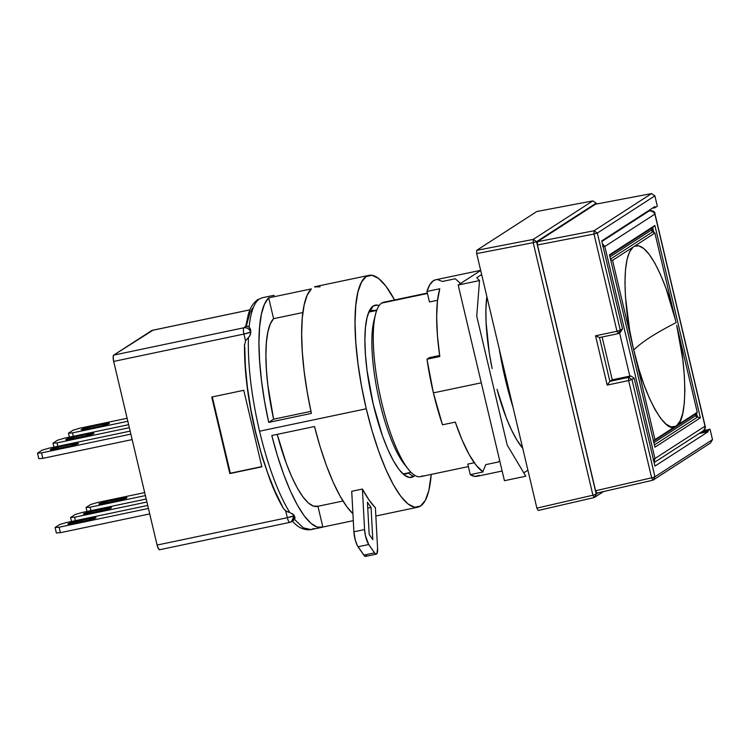 <?xml version="1.0" encoding="UTF-8"?>
<svg xmlns="http://www.w3.org/2000/svg" width="750" height="750" viewBox="0 0 750 750"><rect width="100%" height="100%" fill="white"/><g stroke="black" fill="none" stroke-linecap="round" stroke-linejoin="round"><path stroke-width="1.12" d="M652.678 231.834L610.481 259.097L652.678 231.834L654.891 233.025L675.459 320.034L665.962 288.244L660.525 274.65L654.9 263.25L649.266 254.456L643.837 248.578L638.803 245.822L634.35 246.291L654.891 233.025L633.113 247.097L629.644 251.747L627.066 259.406L625.491 269.812L624.956 282.591L625.5 297.281L629.663 330.262L633.141 347.372L612.572 260.363L633.113 247.097L612.572 260.363L610.669 259.875L612.572 260.363L633.75 349.997C637.584 346.125 643.041 341.906 650.109 337.331C657.188 332.766 665.841 327.872 676.078 322.659L675.459 320.034C669.788 293.381 649.819 239.456 634.35 246.291L633.113 247.097C618.938 259.416 626.372 321.431 633.141 347.372L654.947 439.631L653.494 441.019L675.487 426.356L654.947 439.631L634.378 352.622C643.978 395.812 665.906 435.141 675.487 426.356L671.025 426.834L665.991 424.078L660.562 418.2L654.938 409.406L649.303 398.006L643.875 384.403L638.841 369.094L633.75 349.997C637.584 346.125 643.041 341.906 650.109 337.331C657.188 332.766 665.841 327.872 676.078 322.659L654.891 233.025L652.678 231.834L651.684 229.913L609.956 256.875L651.684 229.913L651.947 228.647L651.956 231.075L651.684 229.913M652.678 227.578L654.891 225.469L700.369 417.844L697.481 417.094L654.412 444.919L697.481 417.094L696.534 413.091L697.481 417.094L696.375 416.578L700.369 417.844L654.947 447.188L700.369 417.844L654.891 225.469L609.469 254.803L654.891 225.469L652.678 227.578L653.831 232.453L652.678 227.578L609.609 255.403L652.678 227.578M695.616 415.744L653.888 442.697L695.616 415.744L696.375 416.578L695.381 414.788L695.616 415.744L695.737 413.962L695.381 414.788M653.541 441.225L695.737 413.962L697.266 412.284L675.487 426.356L697.266 412.284L676.697 325.275L682.753 359.288L684.338 375.375L684.872 390.066L684.347 402.834L682.772 413.241L680.194 420.909L676.725 425.559C687.375 421.266 687.356 367.781 676.697 325.275L697.266 412.284L695.737 413.962L653.541 441.225M499.341 349.35A112.828 28.819 78.1 0 0 513.084 407.484L505.284 379.012L499.341 349.341M422.522 475.791A89.128 22.772 -101.9 0 1 408.206 469.144A89.128 22.772 -101.9 0 1 379.828 394.125A89.128 22.772 -101.9 0 1 375.619 314.025A89.128 22.772 -101.9 0 1 381.694 303.084L427.444 293.475L381.694 303.084A89.128 22.772 78.1 0 0 380.747 398.381A89.128 22.772 78.1 0 0 420.431 476.672L468.375 466.594M375.619 314.025L374.072 319.988A82.922 21.188 78.1 0 0 377.991 394.509A82.922 21.188 78.1 0 0 404.391 464.306L408.206 469.144M376.725 310.444L368.981 312.066L376.725 310.444M406.247 466.491A82.922 21.188 -101.9 0 1 377.991 394.509A82.922 21.188 -101.9 0 1 374.897 317.241M427.35 293.062L383.784 302.213A89.128 22.772 78.1 0 0 381.694 303.084A89.128 22.772 -101.9 0 1 386.044 302.175M533.212 239.409L533.222 242.662L476.7 253.594L476.691 250.341L533.212 239.409L592.828 200.897L536.784 211.509L476.691 250.341L476.7 253.594L536.878 508.134L592.922 495.206L594.244 497.55L538.2 510.478L536.878 508.134L538.2 510.478L594.244 497.55L596.241 494.166L592.922 495.206L533.222 242.662L476.7 253.594L536.878 508.134L592.922 495.206L594.244 497.55L596.241 494.166L592.922 495.206L533.222 242.662L536.559 241.669L533.212 239.409L533.222 242.662L536.559 241.669L533.212 239.409L592.828 200.897L536.784 211.509L476.691 250.341L533.212 239.409M603.469 491.597L594.244 497.55L603.469 491.597M592.828 200.897L596.166 203.166L536.559 241.669L596.241 494.166L598.416 492.759L596.241 494.166L536.559 241.669L596.166 203.166L592.828 200.897M596.381 204.047L596.166 203.166L596.381 204.047M651.544 193.594L595.5 204.216L537.469 241.706L593.991 230.784L594 234.037L537.478 244.959L537.469 241.706L595.5 204.216L651.544 193.594L654.881 195.862L597.337 233.044L593.991 230.784L594 234.037L597.337 233.044L620.306 330.225L616.987 331.266L594 234.037L537.478 244.959L537.469 241.706L593.991 230.784L651.544 193.594L654.881 195.862L597.337 233.044L593.991 230.784L651.544 193.594M596.916 493.106L595.584 490.753L537.478 244.959L595.584 490.753L651.628 477.825L652.959 480.178L596.916 493.106L595.584 490.753L651.628 477.825L652.959 480.178L596.916 493.106M710.503 442.997L652.959 480.178L654.956 476.784L651.628 477.825L628.631 380.55L607.191 385.097L595.547 335.803L616.987 331.266L618.263 333.628L599.522 337.547L609.881 381.366L607.191 385.097L595.547 335.803L599.522 337.547L595.547 335.803L616.987 331.266L618.263 333.628L620.306 330.225L616.987 331.266L594 234.037L597.337 233.044L620.306 330.225L622.5 328.809L620.466 332.203L618.263 333.628L599.522 337.547L609.881 381.366L628.547 377.353L628.631 380.55L631.969 379.556L654.956 476.784L651.628 477.825L628.631 380.55L631.969 379.556L628.547 377.353L628.631 380.55L607.191 385.097L609.881 381.309L612.244 379.791L602.137 337.041L612.244 379.791L609.881 381.309L628.547 377.353L630.75 375.938L634.163 378.141L631.969 379.556L654.956 476.784L712.5 439.613L710.503 442.997L652.959 480.178L654.956 476.784L712.5 439.613L710.503 442.997M703.641 430.575L710.034 429.244L707.85 430.65L701.428 432.009L707.85 430.65L708.113 431.737L654.956 466.088L634.163 378.141L631.969 379.556L628.547 377.353L630.75 375.938L612.244 379.791L630.75 375.938L634.163 378.141L654.956 466.088L708.113 431.737L699.169 433.472L708.113 431.737L707.85 430.65L710.034 429.244L703.641 430.575M657.319 206.194L654.881 195.862L657.319 206.194M712.5 439.613L710.053 429.281L712.5 439.613M652.238 208.275L655.144 207.656L657.319 206.25L655.144 207.656L652.238 208.275M620.466 332.203L618.263 333.628L620.306 330.225L622.5 328.809L601.725 240.909L654.881 206.569L655.144 207.656L654.881 206.569L601.725 240.909L622.5 328.809L620.466 332.203M603.019 246.403L604.819 246.469L654.881 214.125L653.091 211.181L648.328 210.806L649.837 210.488A3.384 0.863 -101.9 0 1 649.922 210.45L654.338 212.578M619.556 332.784L629.803 376.134L619.556 332.784M653.156 460.031L654.947 458.531L654.056 462.281L654.947 458.531L653.475 459.853M705.188 427.791L703.481 430.688M650.016 210.45L648.366 210.778M649.922 210.45C653.447 210.862 655.125 211.95 654.938 213.703L705.206 426.319C705.684 427.631 705.094 429.094 703.434 430.716L704.681 429.422L705.009 426.188L654.947 458.531L604.819 246.469L602.353 243.591L604.819 246.469L602.663 246.431M649.837 210.488L601.856 241.481L649.837 210.488M705.009 426.188L654.881 214.125L705.009 426.188L654.947 458.531L604.819 246.469L654.881 214.125M654.947 447.188L609.469 254.803L654.947 447.188M78.253 443.606A6.769 0.638 166.7 0 1 70.303 445.95L78.253 443.606L73.397 443.953A6.769 0.638 166.7 0 1 78.431 443.391A6.769 0.638 166.7 0 1 78.253 443.606M109.219 423.6A6.769 0.638 166.7 0 1 101.269 425.944L109.219 423.6L104.362 423.947A6.769 0.638 166.7 0 1 109.406 423.384A6.769 0.638 166.7 0 1 109.219 423.6M93.741 433.603A6.769 0.638 166.7 0 1 85.781 435.947L93.741 433.603L88.875 433.95A6.769 0.638 166.7 0 1 93.919 433.387A6.769 0.638 166.7 0 1 93.741 433.603M366.281 408.778A118.463 30.263 -101.9 0 1 369.019 275.344A118.463 30.263 -101.9 0 1 394.566 299.953L385.875 286.116L378.684 278.541L372.056 275.297L366.253 276.506L361.481 282.122L357.947 291.938L355.772 305.569L355.031 322.5L355.781 342.066L357.966 363.525L361.509 386.053L366.281 408.778L372.094 430.837L378.731 451.369L385.922 469.594L393.403 484.809L400.884 496.434L408.075 504.009L414.703 507.263L420.516 506.053L425.278 500.428L428.812 490.613L431.212 474.403A118.463 30.263 -101.9 0 1 417.741 507.206A118.463 30.263 -101.9 0 1 366.281 408.778L259.537 431.212L366.281 408.778M259.5 298.931L262.266 297.769L259.5 298.931C254.184 302.522 250.716 311.906 249.113 327.066L250.5 329.231L250.8 331.941A118.463 30.263 78.1 0 0 250.744 332.934L250.087 335.287L248.409 337.584C247.697 364.828 251.409 396.038 259.537 431.212C267.984 466.172 278.062 493.266 289.753 512.494L293.756 514.913A118.463 30.263 78.1 0 0 294.216 515.578L295.012 517.519L294.591 519.441L303.263 527.803L310.988 529.631L321.666 527.391A118.463 30.263 -101.9 0 1 271.8 435.497L314.503 426.525L320.109 446.691L326.372 465.403L333.084 482.025L340.031 496.022L346.969 506.934L352.922 513.703A118.463 30.263 78.1 0 1 314.503 426.525L271.8 435.497L277.406 455.663L283.669 474.366L290.391 490.997L297.328 504.994L304.275 515.906L310.988 523.359L317.241 527.109L322.847 527.044L353.297 520.65L322.847 527.044L317.934 506.269L322.847 527.044A118.463 30.263 -101.9 0 1 321.666 527.391M268.706 422.381A118.463 30.263 -101.9 0 1 268.669 297.872L311.372 288.9A118.463 30.263 78.1 0 0 311.4 413.409L268.706 422.381L311.4 413.409L307.256 392.297L304.181 371.531L302.297 351.778L301.659 333.712L302.288 317.916L304.163 304.913L307.228 295.134L311.372 288.9L268.669 297.872L264.525 304.106L261.469 313.884L259.594 326.887L258.956 342.684L259.603 360.75L261.488 380.503L264.553 401.269L268.706 422.381L273.619 419.203L310.959 411.356L273.619 419.203L268.706 422.381M271.762 295.875A118.463 30.263 -101.9 0 1 272.944 295.528A118.463 30.263 -101.9 0 1 274.172 295.369L271.762 295.875M369.019 275.344L315.647 286.556A118.463 30.263 78.1 0 0 314.466 286.903L320.072 286.837M408.234 473.062A83.494 21.328 78.1 0 0 408.581 472.819A83.494 21.328 -101.9 0 1 408.234 473.062L404.156 473.916L408.234 473.062A83.494 21.328 -101.9 0 1 406.275 473.878A83.494 21.328 -101.9 0 1 402.497 473.447A83.494 21.328 78.1 0 0 408.234 473.062L413.531 476.531L408.234 473.062M374.484 310.509A83.494 21.328 78.1 0 0 369.994 311.288L373.228 306.019A88.003 22.481 -101.9 0 1 379.181 305.578L377.541 305.119L373.228 306.019L369.994 311.288A83.494 21.328 -101.9 0 1 371.944 310.463A83.494 21.328 -101.9 0 1 374.484 310.509M414.872 475.434A88.003 22.481 -101.9 0 1 413.531 476.531A88.003 22.481 -101.9 0 1 405.019 475.556A88.003 22.481 -101.9 0 1 371.381 395.897A88.003 22.481 -101.9 0 1 370.116 309.431A88.003 22.481 -101.9 0 1 373.228 306.019L369.684 310.191L367.059 317.484L365.438 327.609L364.894 340.181L365.447 354.722L367.069 370.659L373.256 404.278L382.5 435.919L387.844 449.456L393.403 460.763L398.953 469.387L404.297 475.022L409.219 477.431L413.531 476.531L414.872 475.434M368.663 312.384A83.494 21.328 -101.9 0 1 369.994 311.288A83.494 21.328 78.1 0 0 368.663 312.384M366.591 555.112L365.738 556.369L364.509 555.947L357.319 545.569L355.322 540.234L353.897 531.806L351.722 491.287L362.4 489.047A118.463 30.263 78.1 0 0 375.413 507.816L377.578 548.334L376.894 553.697L375.188 553.697L368.709 544.528L365.475 535.866L364.575 529.566L362.4 489.047L351.722 491.287L353.897 531.806L364.575 529.566L353.897 531.806A11.278 2.878 78.1 0 0 358.031 546.769L368.709 544.528L358.031 546.769L363.816 555.112L374.494 552.872L368.709 544.528A11.278 2.878 -101.9 0 1 364.575 529.566L362.4 489.047L368.981 499.941L375.413 507.816L377.578 548.334A11.278 2.878 -101.9 0 1 376.284 554.156A11.278 2.878 -101.9 0 1 374.494 552.872L363.816 555.112A11.278 2.878 78.1 0 0 365.616 556.406L376.284 554.156M371.053 507.422L372.778 539.606L369.169 534.394L367.434 502.209L371.053 507.422L367.753 508.116L371.053 507.422L367.434 502.209L369.169 534.394L372.778 539.606L371.053 507.422M273.591 318.684A97.031 24.788 78.1 0 0 273.619 419.203L267.891 385.528L266.4 369.656L265.903 355.125L266.4 342.394L267.881 331.866L270.3 323.878L273.591 318.684L268.669 297.872L273.591 318.684L302.869 312.534L273.591 318.684M277.247 434.353A97.031 24.788 78.1 0 0 317.259 506.419L342.966 501.019M317.925 506.241L313.378 506.1L308.325 502.95L302.916 496.875L297.328 488.072L291.741 476.822L286.322 463.491L277.238 434.353M244.5 344.653C244.266 370.716 247.922 399.909 255.459 432.206L262.275 457.397L270.469 481.134C274.613 491.766 278.916 500.831 283.35 508.359L285.731 510.938L289.753 512.494C278.062 493.266 267.984 466.172 259.537 431.212C251.409 396.038 247.697 364.828 248.409 337.584L245.512 340.828L244.528 345.562M212.306 396.919L230.344 473.222L261.806 466.613L230.344 473.222L212.306 396.919M248.409 337.584L249.797 335.85L250.8 331.941A118.463 30.263 78.1 0 0 250.744 332.934L250.547 332.109L243.919 334.059C243.216 330.712 243.216 328.612 243.919 327.759C247.219 327.431 249.422 328.884 250.547 332.109A5.644 0.534 166.7 0 1 243.919 334.059L245.512 340.828L243.919 334.059A5.644 1.444 -101.9 0 1 243.919 327.759L113.681 355.125A5.644 1.444 78.1 0 0 113.681 361.425L243.919 334.059L113.681 361.425L157.088 545.062A5.644 1.444 78.1 0 0 159.544 549.75A5.644 1.444 78.1 0 0 159.675 549.694L158.381 548.681L157.088 545.062L287.325 517.697L293.953 515.747L291.675 521.606L289.781 522.384A5.644 1.444 -101.9 0 1 287.325 517.697A5.644 0.534 -13.3 0 0 293.953 515.747L293.756 514.913A118.463 30.263 78.1 0 0 294.216 515.578L292.425 513.638M245.887 325.753L247.078 326.119M247.716 326.278L249.113 327.066L246.544 326.062L243.919 327.759A5.644 5.428 57.1 0 1 250.547 332.109L250.8 331.922M245.878 325.781L248.278 314.541C250.125 307.828 253.256 302.878 257.672 299.691L262.266 297.769L272.944 295.528M293.606 520.35L294.984 518.494L293.953 515.747A5.644 5.428 57.1 0 1 289.913 522.328C289.041 522.478 288.188 520.931 287.325 517.697L157.088 545.062L113.681 361.425L113.147 357.319L113.681 355.125L243.919 327.759L245.991 325.959M313.762 528.478L310.997 529.631C303.881 530.456 297.525 527.409 291.909 520.472M285.731 510.938L287.325 517.697L285.731 510.938L284.747 510.15M289.753 512.494L287.878 511.959M244.781 347.213L245.363 366.169L247.397 387.113L250.819 409.191L255.487 431.494L261.206 453.122L267.741 473.184L274.838 490.866L283.2 508.097M261.853 466.828L229.828 473.559L230.344 473.222L229.828 473.559L211.744 397.041L229.828 473.559L261.853 466.828L243.769 390.309L211.744 397.041L243.769 390.309L261.853 466.828M250.772 330.534L249.113 327.066M252.591 308.25L250.125 312.478L246.534 325.144M152.147 330.394A5.644 1.444 78.1 0 0 152.006 330.394A5.644 1.444 78.1 0 0 151.875 330.45L249.966 309.844L151.875 330.45L113.681 355.125L152.466 330.544M289.913 522.328A5.644 1.444 -101.9 0 1 289.781 522.384L293.766 520.256M71.494 521.466L70.556 517.5L74.606 517.219L75.412 520.65L74.606 517.219L146.916 502.022L74.606 517.219L70.556 517.5L71.494 521.466M75.197 514.5L70.556 517.5L75.197 514.5L81.825 512.55L75.197 514.5M146.213 499.022L81.825 512.55L146.213 499.022M88.406 513.413L108.338 509.034L111.413 507.647L106.453 508.275A6.769 0.638 166.7 0 1 111.487 507.722A6.769 0.638 166.7 0 1 103.35 510.272L88.406 513.413A6.769 0.638 166.7 0 1 83.372 513.975A6.769 0.638 166.7 0 1 91.509 511.416L91.809 512.7L91.509 511.416L83.55 513.759L88.406 513.413M106.734 509.475L106.453 508.275L91.509 511.416L106.453 508.275L106.734 509.475M53.925 447.141L52.988 443.175L57.028 442.884L57.844 446.316L57.028 442.884L129.347 427.697L57.028 442.884L52.988 443.175L53.925 447.141M57.628 440.175L52.988 443.175L57.628 440.175L64.256 438.216L57.628 440.175M128.634 424.697L64.256 438.216L128.634 424.697M70.838 439.088L85.781 435.947L70.838 439.088A6.769 0.638 166.7 0 1 65.794 439.641A6.769 0.638 166.7 0 1 73.931 437.081L74.241 438.375L73.931 437.081L65.981 439.434L70.838 439.088M89.166 435.15L88.875 433.95L73.931 437.081L88.875 433.95L89.166 435.15M69.403 437.137L68.466 433.172L72.516 432.881L73.322 436.312L72.516 432.881L127.828 421.266L72.516 432.881L68.466 433.172L69.403 437.137M73.116 430.172L68.466 433.172L73.116 430.172L79.744 428.212L73.116 430.172M127.116 418.266L79.744 428.212L127.116 418.266M86.325 429.084L101.269 425.944L86.325 429.084A6.769 0.638 166.7 0 1 81.281 429.637A6.769 0.638 166.7 0 1 89.419 427.078L89.719 428.372L89.419 427.078L81.469 429.431L86.325 429.084M104.644 425.147L104.362 423.947L89.419 427.078L104.362 423.947L104.644 425.147M86.972 511.462L86.034 507.497L90.084 507.216L90.9 510.647L90.084 507.216L145.397 495.591L90.084 507.216L86.034 507.497L86.972 511.462M90.684 504.497L86.034 507.497L90.684 504.497L97.312 502.547L90.684 504.497M144.684 492.591L97.312 502.547L144.684 492.591M103.894 503.409L123.816 499.031L126.9 497.644L121.931 498.272A6.769 0.638 166.7 0 1 126.975 497.719A6.769 0.638 166.7 0 1 118.838 500.269L103.894 503.409A6.769 0.638 166.7 0 1 98.85 503.972A6.769 0.638 166.7 0 1 106.988 501.413L107.297 502.697L106.988 501.413L99.037 503.756L103.894 503.409M122.222 499.472L121.931 498.272L106.988 501.413L121.931 498.272L122.222 499.472M42.844 458.353L38.794 458.644L37.5 453.178L41.55 452.887L42.844 458.353L41.55 452.887L130.866 434.128L41.55 452.887L37.5 453.178L38.794 458.644L42.844 458.353L132.159 439.594L42.844 458.353M42.141 450.178L37.5 453.178L42.141 450.178L48.769 448.219L42.141 450.178M130.162 431.119L48.769 448.219L130.162 431.119M55.35 449.091L70.303 445.95L55.35 449.091A6.769 0.638 166.7 0 1 50.316 449.644A6.769 0.638 166.7 0 1 58.453 447.084L58.753 448.378L58.453 447.084L50.494 449.438L55.35 449.091M73.678 445.153L73.397 443.953L58.453 447.084L73.397 443.953L73.678 445.153M59.119 527.222L55.069 527.503L59.719 524.503L66.347 522.553L147.731 505.453L66.347 522.553L59.719 524.503L55.069 527.503L59.119 527.222L60.412 532.688L56.362 532.969L55.069 527.503L56.362 532.969L60.412 532.688L59.119 527.222L148.434 508.453L59.119 527.222M87.872 520.275L95.822 517.931L90.966 518.278L71.044 522.666L67.959 524.044L70.594 523.856L87.872 520.275L72.928 523.416A6.769 0.638 166.7 0 1 67.884 523.978A6.769 0.638 166.7 0 1 76.022 521.419L76.322 522.703L76.022 521.419L90.966 518.278A6.769 0.638 166.7 0 1 96.009 517.725A6.769 0.638 166.7 0 1 87.872 520.275M149.728 513.919L60.412 532.688L149.728 513.919M91.247 519.478L90.966 518.278L91.247 519.478M479.363 475.331L475.087 476.428L470.269 474.637L483.084 471.947A100.416 25.65 78.1 0 1 455.297 422.109L442.491 424.809L433.397 392.878L481.294 382.819L433.397 392.878L426.984 359.222A100.416 25.65 78.1 0 0 433.397 392.878A100.416 25.65 78.1 0 0 442.491 424.809L455.297 422.109L462.075 439.941L469.191 454.631L476.316 465.478L483.084 471.947L470.269 474.637L467.784 464.109L474.253 462.75L467.784 464.109L470.269 474.637A100.416 25.65 78.1 0 0 477.009 476.306L502.144 471.028M439.8 356.531L426.984 359.222L429.469 357.619L439.65 355.481L429.469 357.619L426.984 359.222L439.8 356.531A100.416 25.65 78.1 0 1 439.781 288.759L437.456 301.106L436.669 317.053L437.466 335.831L439.8 356.531M435.806 279.759L433.369 280.763L429.778 284.728L426.966 291.45L439.781 288.759L426.966 291.45L429.459 301.978L426.966 291.45A100.416 25.65 78.1 0 1 435.712 279.778L480.666 270.328M480.703 270.487L458.175 285.038L504.431 480.703L525.778 476.212L507.225 445.116L476.737 316.144L479.531 280.556L476.728 277.716L481.65 274.528L476.728 277.716L479.531 280.556L458.175 285.038L479.531 280.556L476.737 316.144L507.225 445.116L525.778 476.212L504.431 480.703L458.175 285.038L480.703 270.487M527.906 470.194L523.772 472.856L527.906 470.194M437.55 300.281L429.459 301.978L437.55 300.281M482.953 471.356L485.756 464.634L498.562 461.944L498.731 461.372M522.694 448.153L516.834 439.959L511.537 430.069L506.363 418.059L497.034 389.334A90.263 23.053 -101.9 0 0 522.694 448.153M492.122 368.569L489.234 352.566L486.075 322.359L485.906 309.159L486.863 296.559A90.263 23.053 -101.9 0 0 492.122 368.569M460.575 283.491L455.259 278.756L442.453 281.447L437.634 279.656M410.991 472.312L403.734 473.831M376.894 310.003L369.637 311.531M703.434 430.716L654.122 462.572M417.741 507.206L375.844 516.009M152.006 330.394L249.975 309.816M159.544 549.75L289.781 522.384"/></g></svg>
